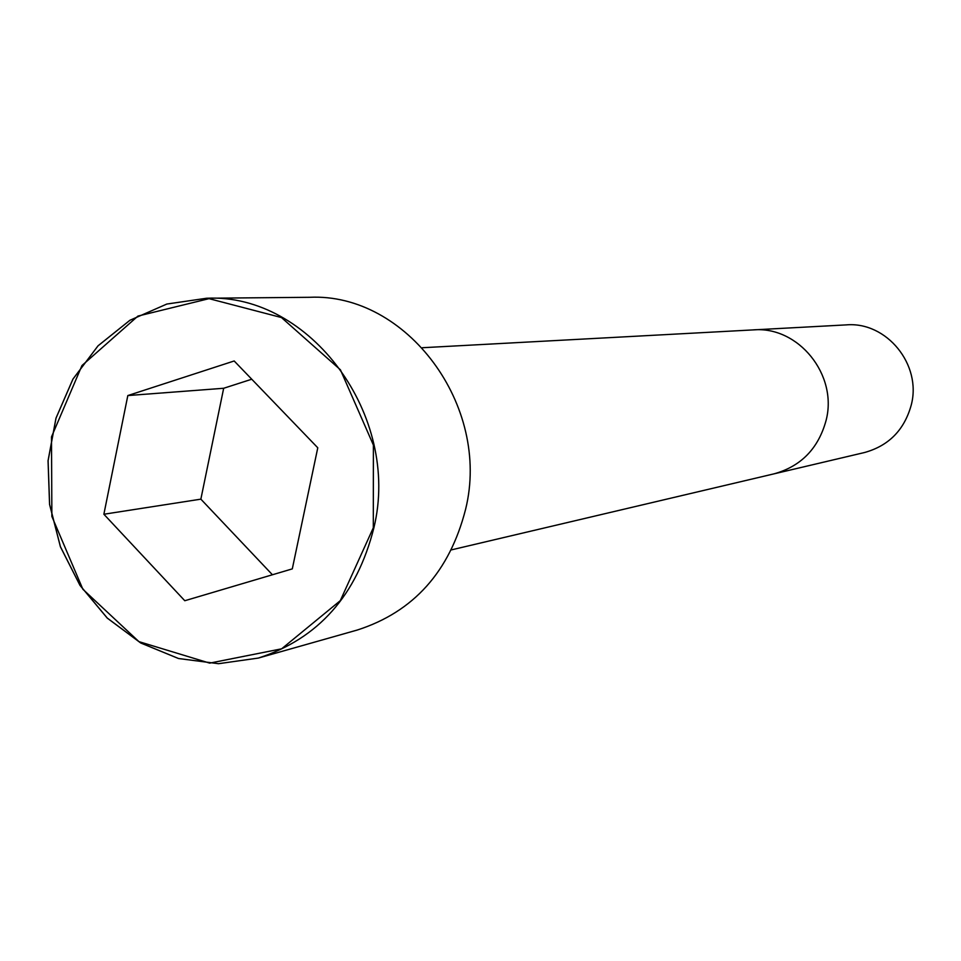 <?xml version="1.0" encoding="UTF-8"?>
<svg xmlns="http://www.w3.org/2000/svg" width="961" height="961" viewBox="0 0 961 961"><rect width="100%" height="100%" fill="white"/><g stroke="black" fill="none" stroke-linecap="round" stroke-linejoin="round"><path stroke-width="1.44" d="M465.592 509.318C491.251 405.674 406.527 292.709 309.622 297.297L206.675 298.234L166.854 304.036L129.951 320.253L98.058 345.816L72.964 379.102L56.014 418.167L48.098 460.739L49.612 504.417L60.447 546.749L80.027 585.369L107.284 618.079L140.738 642.969L178.518 658.513L218.507 663.703L258.341 658.069C318.331 638.693 356.843 595.291 373.877 527.853C401.205 415.669 310.163 293.237 206.675 298.234L166.854 304.036L129.939 320.253L98.046 345.804L72.94 379.09L55.978 418.155L48.05 460.727L49.564 504.417L60.411 546.773L79.991 585.393L107.26 618.103L140.714 642.981L178.518 658.525L218.495 663.703L258.341 658.069L357.396 629.996C413.554 611.881 449.616 571.663 465.592 509.318M451.418 549.872L864.516 452.523C888.733 445.796 904.301 429.999 911.22 405.122C922.055 364.724 886.595 321.322 846.197 324.89L422.384 347.726M184.788 600.733L292.3 568.876L317.779 447.79L234.184 360.976L127.825 395.56L103.872 514.243L184.788 600.733M251.758 379.223L223.673 388.268L200.861 499.155L272.419 574.762M127.825 395.56L223.673 388.268M103.872 514.243L200.861 499.155M773.965 473.869C800.981 466.349 818.352 448.571 826.064 420.51C838.112 374.922 798.375 325.887 753.28 329.887M373.312 527.781L373.397 445.063L340.41 369.781L281.453 317.55L209.03 298.655L137.928 316.085L81.973 365.54L51.498 436.883L51.87 516.429L82.874 589.273L138.925 641.636L209.69 663.126L281.633 648.819L340.302 600.649L373.312 527.781"/></g></svg>
